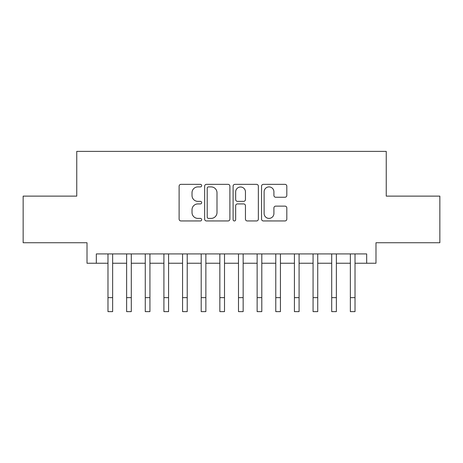 <?xml version="1.0" encoding="UTF-8"?>
<svg xmlns="http://www.w3.org/2000/svg" width="463" height="463" viewBox="0 0 463 463"><rect width="100%" height="100%" fill="white"/><g stroke="black" fill="none" stroke-linecap="round" stroke-linejoin="round"><path stroke-width="0.69" d="M201.671 185.628A1.279 1.279 0 0 0 200.386 184.349L180.946 184.349A1.829 1.829 0 0 0 179.117 186.178L179.117 219.121A1.829 1.829 0 0 0 180.946 220.949L200.386 220.949A1.279 1.279 0 0 0 201.671 219.67A1.279 1.279 0 0 0 200.386 218.386L197.875 218.386A5.857 5.857 0 0 1 192.018 212.529L192.018 209.785A5.857 5.857 0 0 1 197.875 203.928L200.386 203.928A1.279 1.279 0 0 0 201.671 202.649A1.279 1.279 0 0 0 200.386 201.364L197.875 201.364A5.857 5.857 0 0 1 192.018 195.513L192.018 192.764A5.857 5.857 0 0 1 197.875 186.907L200.386 186.907A1.279 1.279 0 0 0 201.671 185.628M284.982 197.25A1.829 1.829 0 0 0 286.811 195.421L286.811 186.178A1.829 1.829 0 0 0 284.982 184.349L263.389 184.349A1.829 1.829 0 0 0 261.56 186.178L261.56 219.121A1.829 1.829 0 0 0 263.389 220.949L284.982 220.949A1.829 1.829 0 0 0 286.811 219.121L286.811 207.956A1.829 1.829 0 0 0 284.982 206.128L275.74 206.128A1.829 1.829 0 0 0 273.911 207.956L273.911 213.489A4.896 4.896 0 0 1 269.015 218.386A4.896 4.896 0 0 1 264.118 213.489L264.118 191.804A4.896 4.896 0 0 1 269.015 186.907A4.896 4.896 0 0 1 273.911 191.804L273.911 195.421A1.829 1.829 0 0 0 275.74 197.25L284.982 197.25M96.327 263.244L96.327 253.921L366.673 253.921L366.673 263.244L375.991 263.244L375.991 242.734L439.85 242.734L439.85 196.121L386.246 196.121L386.246 151.378L76.754 151.378L76.754 196.121L23.15 196.121L23.15 242.734L87.009 242.734L87.009 263.244L107.983 263.244M229.897 186.178A1.829 1.829 0 0 0 228.068 184.349L206.475 184.349A1.829 1.829 0 0 0 204.646 186.178L204.646 219.121A1.829 1.829 0 0 0 206.475 220.949L228.068 220.949A1.829 1.829 0 0 0 229.897 219.121L229.897 186.178M234.932 184.349L256.525 184.349A1.829 1.829 0 0 1 258.354 186.178L258.354 219.121A1.829 1.829 0 0 1 256.525 220.949L247.283 220.949A1.829 1.829 0 0 1 245.454 219.121L245.454 205.757A1.829 1.829 0 0 0 243.625 203.928L237.496 203.928A1.829 1.829 0 0 0 235.661 205.757L235.661 219.67A1.279 1.279 0 0 1 234.382 220.949A1.279 1.279 0 0 1 233.103 219.67L233.103 186.178A1.829 1.829 0 0 1 234.932 184.349M112.642 263.244L126.625 263.244M131.289 263.244L145.272 263.244M149.931 263.244L163.914 263.244M168.578 263.244L182.561 263.244M187.22 263.244L201.202 263.244M205.861 263.244L219.85 263.244M224.509 263.244L238.491 263.244M243.15 263.244L257.139 263.244M261.798 263.244L275.78 263.244M280.439 263.244L294.422 263.244M299.086 263.244L313.069 263.244M317.728 263.244L331.711 263.244M336.375 263.244L350.358 263.244M355.017 263.244L366.673 263.244M208.489 186.907A1.279 1.279 0 0 0 207.204 188.192L207.204 217.106A1.279 1.279 0 0 0 208.489 218.386L211.14 218.386A5.857 5.857 0 0 0 216.997 212.529L216.997 192.764A5.857 5.857 0 0 0 211.14 186.907L208.489 186.907M245.454 191.896A4.896 4.896 0 0 0 240.557 187A4.896 4.896 0 0 0 235.661 191.896L235.661 199.536A1.829 1.829 0 0 0 237.496 201.364L243.625 201.364A1.829 1.829 0 0 0 245.454 199.536L245.454 191.896M107.983 297.64L112.642 297.64L112.642 311.622L107.983 311.622L107.983 253.921M112.642 297.64L112.642 253.921M126.625 297.64L131.289 297.64L131.289 311.622L126.625 311.622L126.625 253.921M131.289 297.64L131.289 253.921M145.272 297.64L149.931 297.64L149.931 311.622L145.272 311.622L145.272 253.921M149.931 297.64L149.931 253.921M163.914 297.64L168.578 297.64L168.578 311.622L163.914 311.622L163.914 253.921M168.578 297.64L168.578 253.921M182.561 297.64L187.22 297.64L187.22 311.622L182.561 311.622L182.561 253.921M187.22 297.64L187.22 253.921M201.202 297.64L205.861 297.64L205.861 311.622L201.202 311.622L201.202 253.921M205.861 297.64L205.861 253.921M219.85 297.64L224.509 297.64L224.509 311.622L219.85 311.622L219.85 253.921M224.509 297.64L224.509 253.921M238.491 297.64L243.15 297.64L243.15 311.622L238.491 311.622L238.491 253.921M243.15 297.64L243.15 253.921M257.139 297.64L261.798 297.64L261.798 311.622L257.139 311.622L257.139 253.921M261.798 297.64L261.798 253.921M275.78 297.64L280.439 297.64L280.439 311.622L275.78 311.622L275.78 253.921M280.439 297.64L280.439 253.921M294.422 297.64L299.086 297.64L299.086 311.622L294.422 311.622L294.422 253.921M299.086 297.64L299.086 253.921M313.069 297.64L317.728 297.64L317.728 311.622L313.069 311.622L313.069 253.921M317.728 297.64L317.728 253.921M331.711 297.64L336.375 297.64L336.375 311.622L331.711 311.622L331.711 253.921M336.375 297.64L336.375 253.921M350.358 297.64L355.017 297.64L355.017 311.622L350.358 311.622L350.358 253.921M355.017 297.64L355.017 253.921"/></g></svg>
